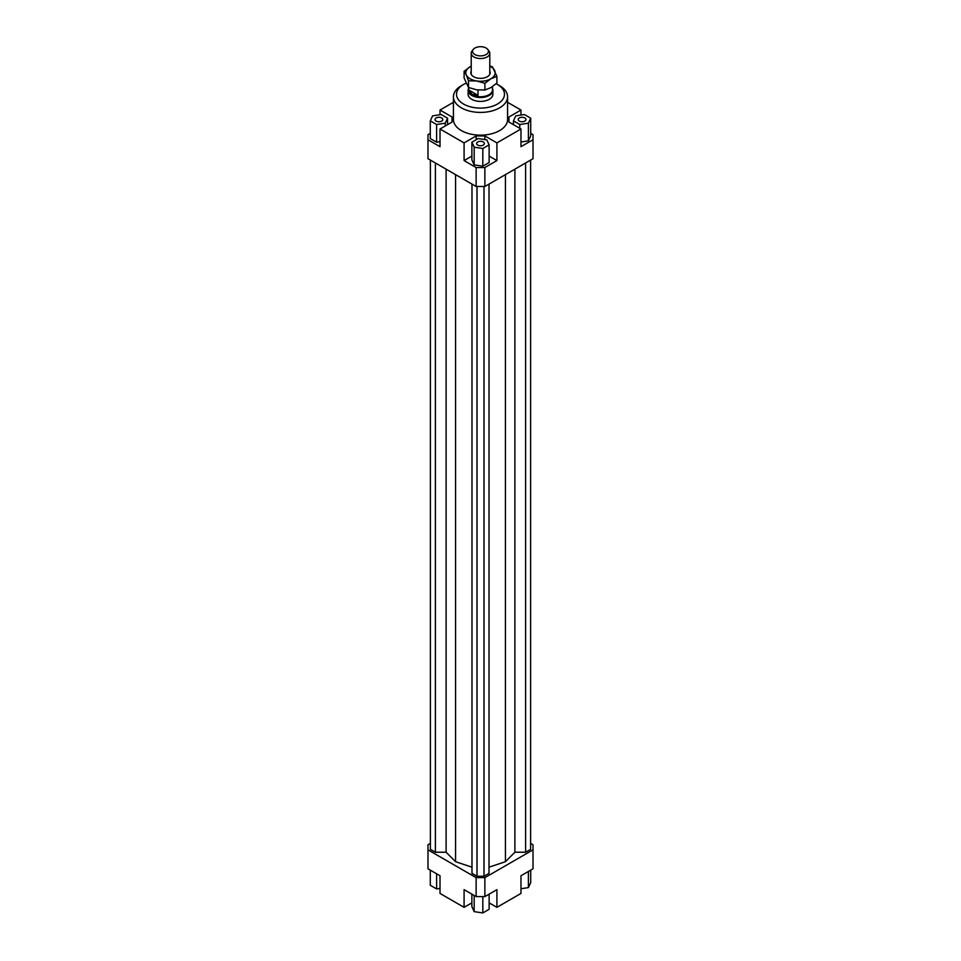 <?xml version="1.0" encoding="UTF-8"?>
<svg xmlns="http://www.w3.org/2000/svg" width="961" height="961" viewBox="0 0 961 961"><rect width="100%" height="100%" fill="white"/><g stroke="black" fill="none" stroke-linecap="round" stroke-linejoin="round"><path stroke-width="1.44" d="M492.488 88.604A12.385 7.147 180 0 1 492.885 90.382A12.385 7.147 180 0 1 485.233 96.977A12.385 7.147 180 0 1 471.743 95.427A12.385 7.147 180 0 1 468.115 90.382A12.385 7.147 180 0 1 468.512 88.604M492.488 86.61L492.488 89.829A11.988 6.919 180 0 1 485.089 96.232A11.988 6.919 180 0 1 472.019 94.731A11.988 6.919 180 0 1 468.512 89.829L468.512 87.475L476.692 89.817L484.897 90.01L490.891 87.619L496.897 83.078L496.897 76.387L490.891 78.778A14.703 8.493 0 0 0 494.699 70.573A14.703 8.493 0 0 0 490.891 66.777A14.703 8.493 0 0 0 489.786 66.189M468.764 90.01L478.001 95.343L472.019 94.37L468.764 90.01L468.764 87.583M473.244 49.419L472.019 51.005A9.286 5.358 0 0 0 471.214 53.191A9.286 5.358 0 0 0 473.929 56.975A9.286 5.358 0 0 0 484.056 58.14A9.286 5.358 0 0 0 489.786 53.191A9.286 5.358 0 0 0 488.981 51.005L487.756 49.419A7.94 4.589 180 0 1 485.005 55.077A7.94 4.589 180 0 1 474.878 54.537A7.94 4.589 180 0 1 473.244 49.419A7.94 4.589 180 0 1 486.122 48.05A7.94 4.589 180 0 1 487.756 49.419M478.001 89.986L478.001 95.343M492.885 90.382L492.885 94.25A12.385 7.147 180 0 1 485.233 100.857A12.385 7.147 180 0 1 471.743 99.307A12.385 7.147 180 0 1 468.115 94.25L468.115 90.382M441.652 121.098A3.868 2.234 180 0 1 437.435 121.591A3.868 2.234 180 0 1 435.045 119.524A3.868 2.234 180 0 1 436.186 117.951A3.868 2.234 180 0 1 440.402 117.458A3.868 2.234 180 0 1 442.793 119.524A3.868 2.234 180 0 1 441.652 121.098M483.239 141.952A3.868 2.234 180 0 1 484.368 143.525A3.868 2.234 180 0 1 481.978 145.591A3.868 2.234 180 0 1 477.761 145.111A3.868 2.234 180 0 1 476.632 143.525A3.868 2.234 180 0 1 479.022 141.471A3.868 2.234 180 0 1 483.239 141.952M519.348 117.951A3.868 2.234 180 0 1 523.565 117.458A3.868 2.234 180 0 1 525.955 119.524A3.868 2.234 180 0 1 524.814 121.098A3.868 2.234 180 0 1 520.598 121.591A3.868 2.234 180 0 1 518.207 119.524A3.868 2.234 180 0 1 519.348 117.951M507.576 96.785L507.576 119.524A27.076 15.64 180 0 1 490.867 133.963A27.076 15.64 180 0 1 461.352 130.576A27.076 15.64 180 0 1 453.424 119.524L453.424 96.785A27.076 15.64 0 0 0 461.352 107.836A27.076 15.64 0 0 0 490.867 111.224A27.076 15.64 0 0 0 507.576 96.785A27.076 15.64 0 0 0 499.648 85.721L497.462 84.46A23.989 13.85 180 0 1 497.462 104.04A23.989 13.85 180 0 1 463.538 104.04A23.989 13.85 180 0 1 463.538 84.46A23.989 13.85 180 0 1 466.025 83.211M463.538 84.46L461.352 85.721A27.076 15.64 0 0 0 453.424 96.785M496.14 83.751A23.989 13.85 180 0 1 497.462 84.46L499.648 85.721M471.875 902.847L464.091 907.34L440.018 893.442L440.018 875.747L427.981 868.804L427.981 844.791L430.384 843.398M530.712 133.351L533.019 134.684L533.019 158.697L484.873 186.494L484.873 167.538L476.127 167.538L476.127 186.494L484.873 186.494M533.019 139.741L520.982 146.685L520.982 129.002L496.909 142.901L496.909 160.583L484.873 167.538M520.982 142.012L528.394 140.859L530.712 135.873L530.712 118.191L524.394 114.539L515.769 115.873L513.45 120.858L513.45 124.654M476.127 186.494L427.981 158.697L427.981 134.684L430.288 133.351M440.018 114.731L440.018 110.047L453.424 102.31M476.127 167.538L464.091 160.583L464.091 142.901L440.018 129.002L440.018 146.685L427.981 139.741M496.909 160.583L489.125 156.09M471.875 156.09L464.091 160.583M482.818 166.205L489.125 162.553L489.125 144.871L486.819 139.886L478.182 138.552L471.875 142.192L471.875 159.886L474.181 164.872L482.818 166.205L482.818 148.511L489.125 144.871M452.054 122.047L452.054 117.002L452.054 122.047L440.018 129.002M440.018 110.047L452.054 117.002M484.873 139.585L484.873 135.945L476.127 135.945L476.127 139.741M464.091 142.901L476.127 135.945M508.946 122.047L508.946 117.002L508.946 122.047L520.982 129.002M476.127 896.601L484.873 896.601L484.873 877.645L476.127 877.645L476.127 896.601L464.091 889.646L464.091 907.34M484.873 896.601L496.909 889.646L496.909 907.34L520.982 893.442L520.982 875.747L533.019 868.804L533.019 849.848L484.873 877.645M530.616 843.398L533.019 844.791L533.019 849.848M496.909 907.34L489.125 902.847M520.982 888.757L528.394 887.604L530.712 882.63L530.712 870.137M528.394 887.604L528.394 871.471M489.125 894.138L489.125 909.298L482.818 912.95L482.818 896.601M482.818 912.95L474.181 911.617L471.875 906.631L471.875 894.138M474.181 911.617L474.181 895.472M440.018 888.42L436.606 888.949L430.288 885.297L430.288 870.137M436.606 888.949L436.606 873.777M513.45 120.858L519.769 124.51L519.769 128.293M519.769 124.51L528.394 123.176L528.394 140.859M528.394 123.176L530.712 118.191M508.946 117.002L520.982 110.047L520.982 115.068M471.875 142.192L474.181 147.177L474.181 164.872M474.181 147.177L482.818 148.511M484.873 135.945L496.909 142.901M430.288 120.858L436.606 124.51L445.231 123.176L447.55 118.191L441.231 114.539L432.606 115.873L430.288 120.858L430.288 138.552L436.606 142.192L440.018 141.663M436.606 124.51L436.606 142.192M445.231 123.176L445.231 125.987M447.55 118.191L447.55 124.654M507.576 102.31L520.982 110.047M470.614 903.568A27.076 15.64 0 0 0 471.875 903.833M489.125 903.833A27.076 15.64 0 0 0 490.386 903.568M435.393 162.974L435.393 852.227L430.384 849.344L430.384 160.079M435.393 852.227L446.108 852.227L446.108 169.16M446.108 852.227L455.574 861.705L455.574 174.626M489.017 867.182L505.426 861.705L514.892 852.227L514.892 169.16M505.426 861.705L505.426 174.626M514.892 852.227L525.607 852.227L525.607 162.974M525.607 852.227L530.616 849.344L530.616 160.079M476.127 877.645L427.981 849.848M471.983 184.104L471.983 873.357L477.004 876.252L483.996 876.252L489.017 873.357L489.017 184.104M455.574 861.705L471.983 867.182M477.004 876.252L477.004 186.494M483.996 876.252L483.996 186.494M489.786 65.925L492.5 66.91L496.897 76.387M476.692 80.976L468.5 80.772L466.301 74.97A14.703 8.493 0 0 0 470.109 78.778A14.703 8.493 0 0 0 476.692 80.976A14.703 8.493 0 0 0 490.891 78.778L484.897 83.307L476.692 80.976M489.786 71.21A9.67 5.586 180 0 1 488.128 76.207A9.67 5.586 180 0 1 473.665 76.724A9.67 5.586 180 0 1 472.872 76.207A9.67 5.586 180 0 1 471.214 71.21M464.103 71.306L470.109 66.777A14.703 8.493 0 0 0 466.301 74.97L464.103 71.306L464.103 78.009L468.5 87.475L468.5 80.772M470.109 66.777L471.214 66.165A14.703 8.493 0 0 0 470.109 66.777M484.897 90.01L484.897 83.307M471.214 53.191L471.214 74.333M489.786 53.191L489.786 74.333"/></g></svg>
